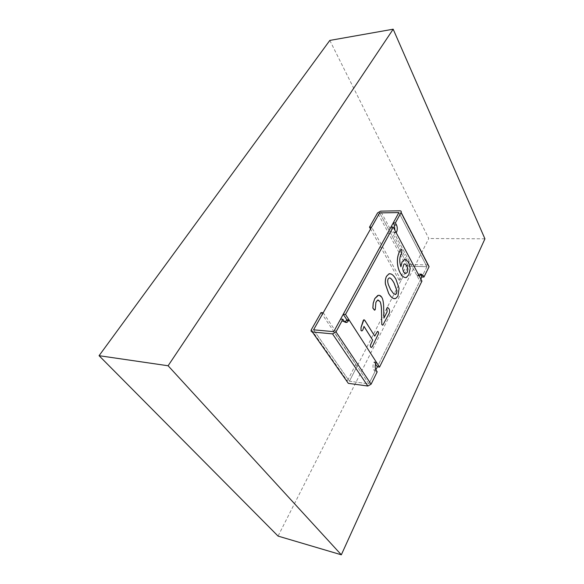 <?xml version="1.0" encoding="UTF-8"?>
<svg xmlns="http://www.w3.org/2000/svg" width="584" height="584" viewBox="0 0 584 584"><rect width="100%" height="100%" fill="white"/><g stroke="black" fill="none" stroke-linecap="round" stroke-linejoin="round"><path stroke-width="0.44" stroke-dasharray="2.92 2.19" d="M329.821 40.42L428.787 238.506L278.064 536.09M484.932 238.827L428.787 238.506M428.116 264.983L409.223 264.435L406.333 266.092L399.098 280.159L401.142 280.247L408.355 266.173L426.926 266.72L398.887 212.576L426.926 266.72L408.355 266.173L379.658 212.897L408.355 266.173L349.414 381.221L368.898 383.863L333.719 331.661L368.898 383.863L349.414 381.221L313.572 329.807L349.414 381.221L357.97 364.518L355.86 364.263L347.064 381.556M426.926 266.72L421.845 276.969L426.926 266.72M420.83 279.021L377.337 366.84L419.838 281.028L421.947 281.123M375.862 369.803L368.898 383.863L374.986 371.577L377.184 371.847M344.195 321.302L341.917 321.12L340.596 319.098M341.917 321.12L344.947 322.142M376.322 362.138L374.125 361.883L373.84 362.452C372.702 365.175 372.694 367.628 373.818 369.796L374.986 371.577M375.527 364.044L374.125 361.883M321.039 312.586L355.86 364.263M323.215 312.747L357.97 364.518M420.319 274.356L418.794 273.933L417.1 275.918L394.017 232.746L394.937 230.366M419.224 275.998L417.1 275.918M396.207 232.746L394.017 232.746M399.098 280.159L370.555 229.008M401.142 280.247L371.621 227.125M390.973 227.045L419.838 281.028M377.768 331.398L378.614 333.267L378.14 335.055L371.475 347.495M364.058 319.718L374.724 336.136M361.854 330.96L360.956 330.537M363.971 326.427L362.817 330.026M362.773 330.026L361.949 330.945M371.431 347.487L370.563 347.013M387.666 307.476L388.761 308.454M378.965 295.285L381.885 297.555C382.768 299.066 383.33 301.76 383.579 305.636L383.929 318.097M378.082 300.001L376.3 301.351L375.841 302.424L375.249 309.491L374.475 310.148M388.769 308.549L389.448 309.9L389.513 312.659L382.805 325.208M382.761 325.2L381.761 324.587M389.9 273.728L390.813 273.903C392.521 274.48 394.229 276.276 395.923 279.298L399.011 288.379L397.894 296.154L395.616 298.555L394.536 298.716M389.499 277.918L388.083 278.969C387.433 280.232 387.528 282.152 388.367 284.744L390.565 289.642L393.331 293.431L395.149 294.504M405.376 259.464L408.647 262.085L410.151 268.37L408.807 274.67L405.676 277.619M401.325 249.317L401.931 249.879L401.449 253.485L400.193 256.529C399.39 259.551 399.617 262.968 400.872 266.786L400.916 266.786M404.821 263.902L403.924 264.172M403.88 264.172L402.588 268.487L403.478 271.947L405.559 273.721M376.038 362.708L373.84 362.452M376.023 370.066L373.818 369.796M311.367 329.624L347.283 380.951M419.465 275.509L417.348 275.429M427.816 264.961L399.887 210.795M395.937 232.249L394.288 232.249M409.223 264.435L380.629 211.145M406.333 266.092L377.571 212.919M345.202 322.31L344.669 322.266M311.294 329.763L347.217 381.082M420.911 274.005L418.794 273.933"/><path stroke-width="0.88" d="M341.333 554.8L168.104 365.759L393.178 29.2L484.932 238.827L341.333 554.8L168.104 365.759L99.068 355.692L329.821 40.42L393.178 29.2L484.932 238.827L341.333 554.8L278.064 536.09L99.068 355.692M370.555 229.008L369.511 227.132L371.621 227.125L379.658 212.897L313.572 329.807L323.215 312.747L321.039 312.586L311.294 329.763C310.79 331.004 311.133 331.741 312.323 331.975L332.53 333.88L335.997 331.894L342.874 319.28L340.596 319.098L333.719 331.661L313.572 329.807L333.719 331.661L398.887 212.576L379.658 212.897L398.887 212.576L393.222 222.935L395.404 222.92L396.499 224.993C397.551 227.417 397.543 229.841 396.47 232.249L396.207 232.746L419.224 275.998L420.911 274.005L422.984 275.203L420.874 275.13L421.845 276.969L420.83 279.021M379.527 367.102L345.516 314.426L393.163 227.03L421.947 281.123L379.527 367.102L377.337 366.84L375.862 369.803M342.874 319.28L344.195 321.302L346.94 322.456L349.123 320.017L376.322 362.138L376.038 362.708C374.899 365.438 374.899 367.891 376.023 370.066L377.184 371.847L371.096 384.184L367.854 386.031L348.305 383.338L347.064 381.556M344.947 322.142L346.859 319.835L343.246 314.258L345.516 314.426M349.123 320.017L346.859 319.835M428.116 264.983L429.079 266.662L423.955 277.05L422.984 275.203M429.028 266.764L401.077 212.525L395.404 222.92M423.955 277.05L421.845 276.969M420.874 275.13L420.319 274.356M401.077 212.525L401.128 212.423C401.493 211.408 401.077 210.868 399.887 210.795L380.629 211.145L377.571 212.919L369.511 227.132M396.499 224.993L394.317 225.001L393.222 222.935M394.317 225.001L394.937 230.366M377.337 366.84L375.527 364.044M343.246 314.258L390.973 227.045L393.163 227.03M378.658 333.267L372.453 346.334L371.475 347.495L370.606 347.02L370.322 345.414L372.687 340.129L363.985 326.383L362.817 330.026L361.897 330.96L361 330.544L361.065 327.449L363.883 319.747L364.854 320.397L374.724 336.136L377.337 331.588L378.33 331.843L378.658 333.267M374.694 336.092L377.337 331.588M377.293 331.588L377.768 331.398M361 330.544L361.014 327.449L363.248 320.536M363.204 320.528L364.058 319.718M370.606 347.02L370.278 345.414L372.687 340.129M372.643 340.129L363.971 326.427M388.761 308.454L389.491 309.9L389.557 312.659L382.805 325.208L381.805 324.587L381.44 308.199C381.148 304.87 380.68 302.651 380.023 301.541L377.563 300.081L375.884 302.432L375.293 309.491L374.724 310.119L372.899 308.111L373.234 303.257L374.811 298.599L378.403 295.314C379.753 295.117 380.929 295.862 381.929 297.555C382.812 299.066 383.374 301.76 383.622 305.636L383.929 318.097L387.126 311.834L386.834 308.191L387.447 307.512L388.761 308.454M383.929 318.017L387.082 311.834L386.791 308.191L387.666 307.476M374.475 310.148L372.847 308.104L373.191 303.257L374.767 298.592L377.782 295.46L378.965 295.285M381.805 324.587L381.396 308.199C381.104 304.863 380.637 302.643 379.98 301.534L378.082 300.001M397.938 296.161L395.66 298.555L393.813 298.585C392.119 298.096 390.404 296.358 388.674 293.387L385.469 284.152C385.097 281.021 385.469 278.386 386.593 276.254L388.981 273.859L390.857 273.903C392.565 274.48 394.273 276.276 395.967 279.298L399.054 288.387L397.938 296.161M394.536 298.716L393.769 298.585C392.076 298.088 390.36 296.358 388.63 293.38L385.425 284.152C385.053 281.021 385.425 278.386 386.55 276.247L388.937 273.852L389.9 273.728M388.126 278.969C387.477 280.232 387.572 282.152 388.411 284.744L390.608 289.642L393.375 293.438L395.594 294.445L396.448 293.569L396.967 290.796L394.061 282.97C391.966 279.262 390.316 277.597 389.119 277.977L388.126 278.969M395.149 294.504L396.405 293.569L396.923 290.788L394.017 282.97C392.163 279.685 390.652 277.999 389.499 277.918M408.851 274.67L406.34 277.524L405.508 277.604C403.559 277.32 401.88 275.896 400.456 273.341C398.587 269.954 397.58 266.238 397.434 262.187C397.288 258.128 398.04 254.536 399.69 251.412L400.967 249.492L401.974 249.879L401.493 253.493L400.237 256.529C399.434 259.551 399.66 262.968 400.916 266.786L402.069 262.004L404.508 259.581L405.354 259.464L408.69 262.085L410.194 268.37L408.851 274.67M405.676 277.619L405.464 277.604C403.515 277.32 401.836 275.896 400.412 273.341C398.544 269.954 397.536 266.238 397.39 262.187C397.244 258.128 397.996 254.536 399.646 251.405L400.967 249.492M405.311 259.464L404.464 259.581L402.069 262.004M400.872 266.669L402.026 262.004M400.923 249.492L401.325 249.317M405.559 273.721L407.245 272.327L407.873 269.144L406.88 265.713L405.004 263.917L403.924 264.172L402.631 268.487L403.522 271.947L405.478 273.714L407.289 272.327L407.917 269.144L406.924 265.713L405.004 263.917M168.104 365.759L393.178 29.2M335.997 331.894L371.096 384.184M348.816 320.594L346.546 320.412M332.53 333.88L367.854 386.031M312.323 331.975L348.305 383.338M396.47 232.249L395.937 232.249M346.94 322.456L345.202 322.31M429.079 266.662L401.128 212.423"/></g></svg>
